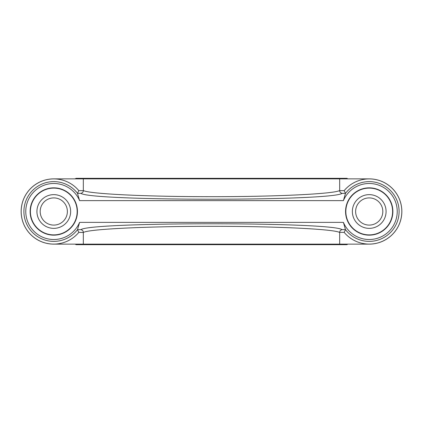 <?xml version="1.0" encoding="UTF-8"?>
<svg xmlns="http://www.w3.org/2000/svg" width="423" height="423" viewBox="0 0 423 423"><rect width="100%" height="100%" fill="white"/><g stroke="black" fill="none" stroke-linecap="round" stroke-linejoin="round"><path stroke-width="0.63" d="M84.251 178.871L84.251 178.326L76.304 178.326A1.089 1.089 0 0 0 75.357 178.871M345.945 178.871L345.945 178.326L338.749 178.326L338.749 178.871M320.38 178.871L320.38 178.326L338.749 178.326M320.38 178.326L102.62 178.326L102.62 178.871M347.643 244.129A1.089 1.089 0 0 1 346.696 244.674L84.251 244.674L84.251 244.129M77.055 244.129L77.055 244.674L84.251 244.674M75.357 244.129A1.089 1.089 0 0 0 76.304 244.674L77.055 244.674M53.779 244.129L369.221 244.129A32.629 32.629 0 0 0 401.85 211.5A32.629 32.629 0 0 0 369.221 178.871L53.779 178.871A32.629 32.629 0 0 0 21.15 211.5A32.629 32.629 0 0 0 53.779 244.129M40.185 211.5A13.594 13.594 0 0 1 53.779 197.906A13.594 13.594 0 0 1 67.379 211.5A13.594 13.594 0 0 0 53.779 197.906A13.594 13.594 0 0 0 40.185 211.5A13.594 13.594 0 0 0 53.779 225.094A13.594 13.594 0 0 0 67.379 211.5A13.594 13.594 0 0 1 53.779 225.094A13.594 13.594 0 0 1 40.185 211.5M30.398 211.5A23.387 23.387 0 0 0 53.779 234.887A23.387 23.387 0 0 0 77.166 211.5A23.387 23.387 0 0 0 53.779 188.113A23.387 23.387 0 0 0 30.398 211.5M77.441 211.5A23.656 23.656 0 0 0 53.779 187.844A23.656 23.656 0 0 0 30.123 211.5A23.656 23.656 0 0 0 53.779 235.156A23.656 23.656 0 0 0 77.441 211.5M79.593 222.376L343.407 222.376A28.008 28.008 0 0 0 386.315 233.686A28.008 28.008 0 0 0 386.315 189.314A28.008 28.008 0 0 0 343.407 200.624L79.593 200.624A28.008 28.008 0 0 0 36.685 189.314A28.008 28.008 0 0 0 36.685 233.686A28.008 28.008 0 0 0 79.593 222.376L77.515 229.647A29.874 29.874 0 0 1 33.607 233.538A29.874 29.874 0 0 1 33.607 189.462A29.874 29.874 0 0 1 77.515 193.353L79.593 200.624M345.559 211.5A23.656 23.656 0 0 0 369.221 235.156A23.656 23.656 0 0 0 392.877 211.5A23.656 23.656 0 0 0 369.221 187.844A23.656 23.656 0 0 0 345.559 211.5M339.674 244.129L339.674 232.497C334.35 229.15 277.752 226.353 215.196 226.326C150.075 226.146 88.745 229.007 83.326 232.497L78.821 232.37L77.515 229.647M343.407 222.376L345.485 229.652L344.179 232.37L339.68 232.37C339.706 230.995 340.51 230.091 342.096 229.652C331.764 221.811 91.236 221.811 80.899 229.652C82.49 230.091 83.294 230.995 83.32 232.37M344.179 232.37A32.597 32.597 0 0 0 391.561 235.236A32.597 32.597 0 0 0 391.561 187.764A32.597 32.597 0 0 0 344.179 190.63L345.485 193.353L343.407 200.624M83.326 178.871L83.32 190.63C83.294 192.005 82.49 192.909 80.904 193.348C91.236 201.189 331.764 201.189 342.101 193.348C340.51 192.909 339.706 192.005 339.68 190.63L339.674 178.871M80.904 193.348L77.515 193.353M77.515 193.348L78.821 190.63L83.32 190.63M83.326 244.129L83.326 232.497M83.326 190.503C88.65 193.85 145.248 196.647 207.799 196.674C272.925 196.854 334.255 193.993 339.674 190.503M345.834 211.5A23.387 23.387 0 0 1 369.221 188.113A23.387 23.387 0 0 1 392.602 211.5A23.387 23.387 0 0 1 369.221 234.887A23.387 23.387 0 0 1 345.834 211.5M382.815 211.5A13.594 13.594 0 0 0 369.221 197.906A13.594 13.594 0 0 0 355.621 211.5A13.594 13.594 0 0 0 369.221 225.094A13.594 13.594 0 0 0 382.815 211.5A13.594 13.594 0 0 0 369.221 197.906A13.594 13.594 0 0 0 355.621 211.5A13.594 13.594 0 0 0 369.221 225.094A13.594 13.594 0 0 0 382.815 211.5M347.643 178.871A1.089 1.089 0 0 0 346.696 178.326L345.945 178.326M84.251 178.326L102.62 178.326M338.03 178.326L338.03 178.871M337.089 178.326L337.089 178.871M336.428 178.326L336.428 178.871M326.514 178.871L326.514 178.326M325.853 178.871L325.853 178.326M322.009 178.871L322.009 178.326M102.62 244.129L102.62 244.674M320.38 244.674L320.38 244.129M84.97 244.674L84.97 244.129M85.911 244.674L85.911 244.129M86.572 244.674L86.572 244.129M96.486 244.129L96.486 244.674M97.147 244.129L97.147 244.674M100.991 244.129L100.991 244.674M36.923 211.5A16.862 16.862 0 0 0 53.779 228.362A16.862 16.862 0 0 0 70.641 211.5A16.862 16.862 0 0 0 53.779 194.638A16.862 16.862 0 0 0 36.923 211.5M77.515 229.652L80.904 229.652M342.101 229.652L345.485 229.652M345.485 193.353A29.874 29.874 0 0 1 389.393 189.462A29.874 29.874 0 0 1 389.393 233.538A29.874 29.874 0 0 1 345.485 229.647M345.485 193.348L342.101 193.348M78.821 232.37A32.597 32.597 0 0 1 31.439 235.236A32.597 32.597 0 0 1 31.439 187.764A32.597 32.597 0 0 1 78.821 190.63M344.179 190.63L339.68 190.63M386.077 211.5A16.862 16.862 0 0 0 369.221 194.638A16.862 16.862 0 0 0 352.359 211.5A16.862 16.862 0 0 0 369.221 228.362A16.862 16.862 0 0 0 386.077 211.5M346.664 178.871L346.664 178.326M100.991 178.871L100.991 178.326M97.147 178.326L97.147 178.871M96.486 178.326L96.486 178.871M86.572 178.871L86.572 178.326M85.911 178.871L85.911 178.326M84.97 178.871L84.97 178.326M77.055 178.326L77.055 178.871M76.336 178.326L76.336 178.871M76.336 244.129L76.336 244.674M338.749 244.129L338.749 244.674M345.945 244.674L345.945 244.129M346.664 244.674L346.664 244.129M338.03 244.129L338.03 244.674M337.089 244.129L337.089 244.674M336.428 244.129L336.428 244.674M326.514 244.674L326.514 244.129M325.853 244.674L325.853 244.129M322.009 244.129L322.009 244.674"/></g></svg>
